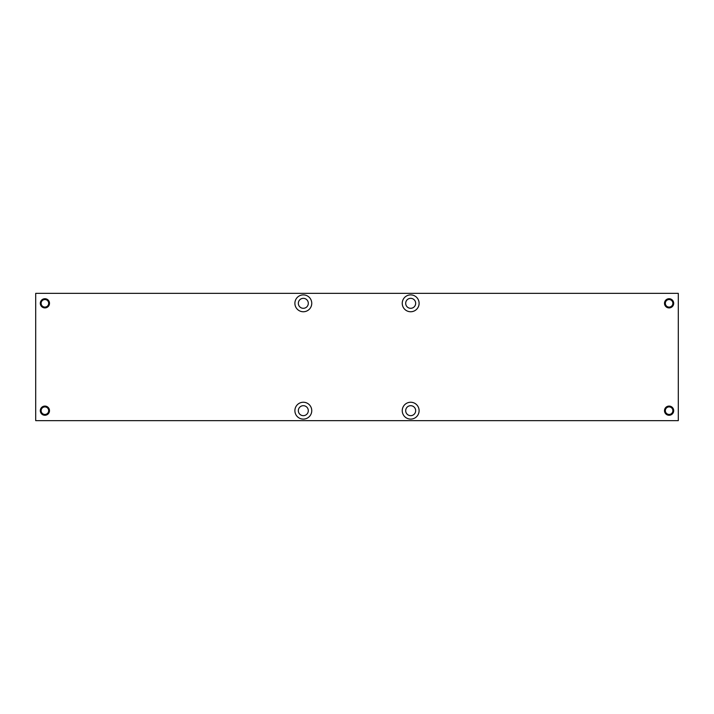 <?xml version="1.0" encoding="UTF-8"?>
<svg xmlns="http://www.w3.org/2000/svg" width="714" height="714" viewBox="0 0 714 714"><rect width="100%" height="100%" fill="white"/><g stroke="black" fill="none" stroke-linecap="round" stroke-linejoin="round"><path stroke-width="0.54" stroke-dasharray="3.57 2.68" d="M35.7 420.644L35.7 293.356L678.3 293.356L678.3 420.644L35.7 420.644M665.323 303.325A3.775 3.775 0 0 1 669.098 299.55A3.775 3.775 0 0 1 672.874 303.325A3.775 3.775 0 0 1 669.098 307.091A3.775 3.775 0 0 1 665.323 303.325M669.098 298.72A4.605 4.605 0 0 0 665.118 305.619A4.605 4.605 0 0 0 673.079 305.619A4.605 4.605 0 0 0 669.098 298.72M48.677 303.325A3.775 3.775 0 0 0 44.902 299.55A3.775 3.775 0 0 0 41.126 303.325A3.775 3.775 0 0 0 44.902 307.091A3.775 3.775 0 0 0 48.677 303.325M298.336 410.675A4.98 4.98 0 0 1 305.815 406.364A4.98 4.98 0 0 1 305.815 414.995A4.98 4.98 0 0 1 298.336 410.675M405.695 410.675A4.98 4.98 0 0 1 413.174 406.364A4.98 4.98 0 0 1 413.174 414.995A4.98 4.98 0 0 1 405.695 410.675M298.336 303.325A4.98 4.98 0 0 1 305.815 299.005A4.98 4.98 0 0 1 305.815 307.636A4.98 4.98 0 0 1 298.336 303.325M405.695 303.325A4.98 4.98 0 0 1 413.174 299.005A4.98 4.98 0 0 1 413.174 307.636A4.98 4.98 0 0 1 405.695 303.325M44.902 415.28A4.605 4.605 0 0 0 48.882 408.381A4.605 4.605 0 0 0 40.921 408.381A4.605 4.605 0 0 0 44.902 415.28M669.098 415.28A4.605 4.605 0 0 1 665.118 408.381A4.605 4.605 0 0 1 673.079 408.381A4.605 4.605 0 0 1 669.098 415.28M44.902 298.72A4.605 4.605 0 0 1 48.882 305.619A4.605 4.605 0 0 1 40.921 305.619A4.605 4.605 0 0 1 44.902 298.72M672.874 410.675A3.775 3.775 0 0 0 669.098 406.909A3.775 3.775 0 0 0 665.323 410.675A3.775 3.775 0 0 0 669.098 414.45A3.775 3.775 0 0 0 672.874 410.675M48.677 410.675A3.775 3.775 0 0 1 44.902 414.45A3.775 3.775 0 0 1 41.126 410.675A3.775 3.775 0 0 1 44.902 406.909A3.775 3.775 0 0 1 48.677 410.675M419.109 303.325A8.434 8.434 0 0 0 406.462 296.015A8.434 8.434 0 0 0 406.462 310.626A8.434 8.434 0 0 0 419.109 303.325M294.891 303.325A8.434 8.434 0 0 1 307.538 296.015A8.434 8.434 0 0 1 307.538 310.626A8.434 8.434 0 0 1 294.891 303.325M419.109 410.675A8.434 8.434 0 0 1 406.462 417.985A8.434 8.434 0 0 1 406.462 403.374A8.434 8.434 0 0 1 419.109 410.675M294.891 410.675A8.434 8.434 0 0 0 307.538 417.985A8.434 8.434 0 0 0 307.538 403.374A8.434 8.434 0 0 0 294.891 410.675"/><path stroke-width="1.07" d="M35.7 420.644L35.7 293.356L678.3 293.356L678.3 420.644L35.7 420.644M294.891 410.675A8.434 8.434 0 0 1 307.538 403.374A8.434 8.434 0 0 1 307.538 417.985A8.434 8.434 0 0 1 294.891 410.675M419.109 410.675A8.434 8.434 0 0 0 406.462 403.374A8.434 8.434 0 0 0 406.462 417.985A8.434 8.434 0 0 0 419.109 410.675M294.891 303.325A8.434 8.434 0 0 0 307.538 310.626A8.434 8.434 0 0 0 307.538 296.015A8.434 8.434 0 0 0 294.891 303.325M419.109 303.325A8.434 8.434 0 0 1 406.462 310.626A8.434 8.434 0 0 1 406.462 296.015A8.434 8.434 0 0 1 419.109 303.325M40.305 410.675A4.605 4.605 0 0 1 47.204 406.694A4.605 4.605 0 0 1 47.204 414.664A4.605 4.605 0 0 1 40.305 410.675M673.695 410.675A4.605 4.605 0 0 0 666.796 406.694A4.605 4.605 0 0 0 666.796 414.664A4.605 4.605 0 0 0 673.695 410.675M40.305 303.325A4.605 4.605 0 0 0 47.204 307.306A4.605 4.605 0 0 0 47.204 299.336A4.605 4.605 0 0 0 40.305 303.325M673.695 303.325A4.605 4.605 0 0 1 666.796 307.306A4.605 4.605 0 0 1 666.796 299.336A4.605 4.605 0 0 1 673.695 303.325M672.874 303.325A3.775 3.775 0 0 0 667.215 300.058A3.775 3.775 0 0 0 667.215 306.592A3.775 3.775 0 0 0 672.874 303.325M48.677 303.325A3.775 3.775 0 0 0 44.902 299.55A3.775 3.775 0 0 0 41.126 303.325A3.775 3.775 0 0 0 44.902 307.091A3.775 3.775 0 0 0 48.677 303.325M672.874 410.675A3.775 3.775 0 0 0 667.215 407.408A3.775 3.775 0 0 0 667.215 413.942A3.775 3.775 0 0 0 672.874 410.675M48.677 410.675A3.775 3.775 0 0 0 44.902 406.909A3.775 3.775 0 0 0 41.126 410.675A3.775 3.775 0 0 0 44.902 414.45A3.775 3.775 0 0 0 48.677 410.675M405.695 303.325A4.98 4.98 0 0 1 413.174 299.005A4.98 4.98 0 0 1 413.174 307.636A4.98 4.98 0 0 1 405.695 303.325M308.305 303.325A4.98 4.98 0 0 0 303.325 298.336A4.98 4.98 0 0 0 298.336 303.325A4.98 4.98 0 0 0 303.325 308.305A4.98 4.98 0 0 0 308.305 303.325M405.695 410.675A4.98 4.98 0 0 0 413.174 414.995A4.98 4.98 0 0 0 413.174 406.364A4.98 4.98 0 0 0 405.695 410.675M298.336 410.675A4.98 4.98 0 0 1 303.325 405.695A4.98 4.98 0 0 1 308.305 410.675A4.98 4.98 0 0 1 303.325 415.664A4.98 4.98 0 0 1 298.336 410.675"/></g></svg>
